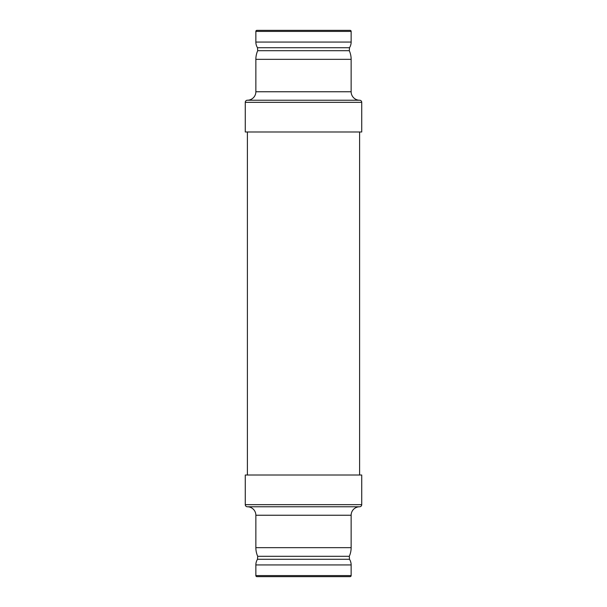 <?xml version="1.0" encoding="UTF-8"?>
<svg xmlns="http://www.w3.org/2000/svg" width="607" height="607" viewBox="0 0 607 607"><rect width="100%" height="100%" fill="white"/><g stroke="black" fill="none" stroke-linecap="round" stroke-linejoin="round"><path stroke-width="0.91" d="M359.61 475.015L359.61 131.985M247.39 475.015L247.39 131.985M255.858 515.244L351.142 515.244A8.468 8.468 0 0 1 359.61 506.777A2.117 2.117 0 0 0 361.726 504.66L361.726 475.015L245.274 475.015L245.274 504.66A2.117 2.117 0 0 0 247.39 506.777A8.468 8.468 0 0 1 255.858 515.244L255.858 547.658A21.177 21.177 0 0 0 257.702 556.3L257.489 559.282A10.585 10.585 0 0 0 255.858 564.927L255.858 575.588A1.062 1.062 0 0 0 256.913 576.65L350.087 576.65A1.062 1.062 0 0 0 351.142 575.588L255.858 575.588M359.61 506.777L247.39 506.777M257.702 556.3L349.298 556.3A21.177 21.177 0 0 0 351.142 547.658L255.858 547.658M255.858 564.927L351.142 564.927A10.585 10.585 0 0 0 349.511 559.282L257.489 559.282M245.274 102.34L245.274 131.985L361.726 131.985L361.726 102.34L245.274 102.34A2.117 2.117 0 0 1 247.39 100.223L359.61 100.223A2.117 2.117 0 0 1 361.726 102.34M247.39 100.223A8.468 8.468 0 0 0 255.858 91.756L351.142 91.756A8.468 8.468 0 0 0 359.61 100.223M257.702 50.7L349.298 50.7A21.177 21.177 0 0 1 351.142 59.342L255.858 59.342A21.177 21.177 0 0 1 257.702 50.7L257.489 47.718A10.585 10.585 0 0 1 255.858 42.073L351.142 42.073A10.585 10.585 0 0 1 349.511 47.718L257.489 47.718M350.087 30.35A1.062 1.062 0 0 1 351.142 31.412L255.858 31.412A1.062 1.062 0 0 1 256.913 30.35L350.087 30.35M245.274 504.66L361.726 504.66M351.142 515.244L351.142 547.658M349.298 556.3L349.511 559.282M351.142 564.927L351.142 575.588M351.142 59.342L351.142 91.756M255.858 59.342L255.858 91.756M349.298 50.7L349.511 47.718M351.142 31.412L351.142 42.073M255.858 31.412L255.858 42.073"/></g></svg>

